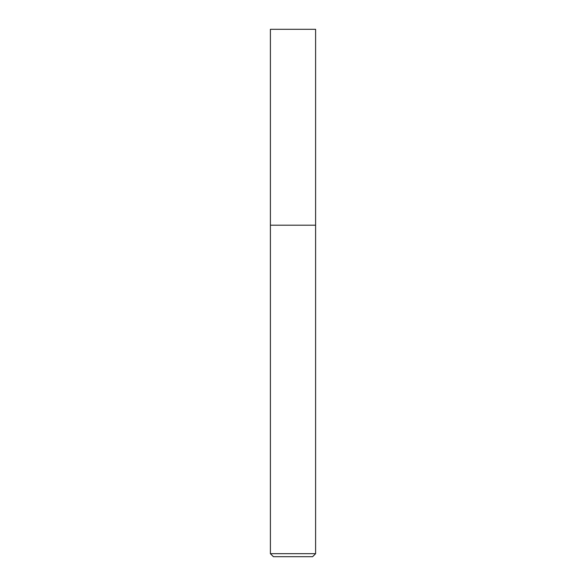 <?xml version="1.0" encoding="UTF-8"?>
<svg xmlns="http://www.w3.org/2000/svg" width="586" height="586" viewBox="0 0 586 586"><rect width="100%" height="100%" fill="white"/><g stroke="black" fill="none" stroke-linecap="round" stroke-linejoin="round"><path stroke-width="0.88" d="M293 553.689L315.605 553.689L315.605 29.3L270.395 29.3L270.395 225.192L315.605 225.192L270.395 225.192L270.395 553.689L293 553.689M270.395 553.689L273.413 556.7L312.587 556.7L315.605 553.689"/></g></svg>
